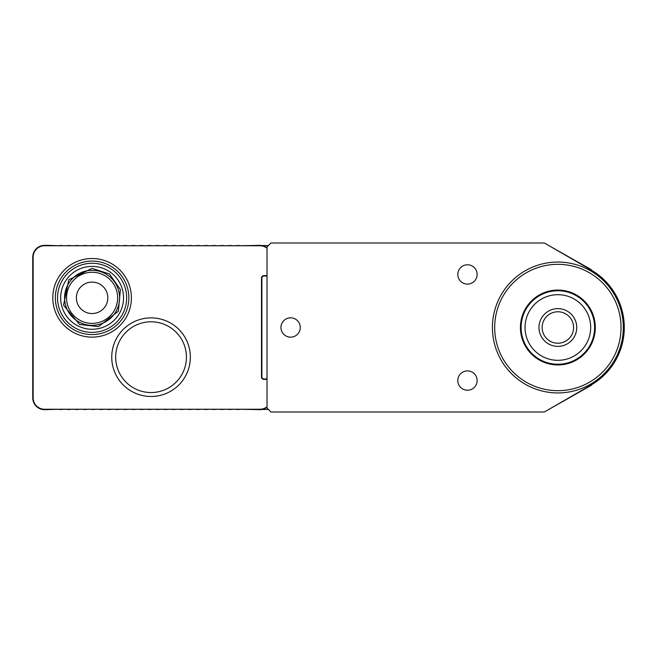 <?xml version="1.0" encoding="UTF-8"?>
<svg xmlns="http://www.w3.org/2000/svg" width="655" height="655" viewBox="0 0 655 655"><rect width="100%" height="100%" fill="white"/><g stroke="black" fill="none" stroke-linecap="round" stroke-linejoin="round"><path stroke-width="0.98" d="M290.607 317.839A9.661 9.661 0 0 1 298.975 332.331A9.661 9.661 0 0 1 282.24 332.331A9.661 9.661 0 0 1 290.607 317.839M467.465 264.776A9.661 9.661 0 0 1 475.833 279.276A9.661 9.661 0 0 1 459.098 279.276A9.661 9.661 0 0 1 467.465 264.776M467.465 370.894A9.661 9.661 0 0 1 475.833 385.394A9.661 9.661 0 0 1 459.098 385.394A9.661 9.661 0 0 1 467.465 370.894M557.864 311.78A15.72 15.72 0 0 1 571.479 335.36A15.72 15.72 0 0 1 544.248 335.36A15.72 15.72 0 0 1 557.864 311.78M557.864 308.628A18.872 18.872 0 0 0 541.521 336.94A18.872 18.872 0 0 0 574.214 336.94A18.872 18.872 0 0 0 557.864 308.628M557.864 294.685A32.816 32.816 0 0 1 586.291 343.908A32.816 32.816 0 0 1 529.445 343.908A32.816 32.816 0 0 1 557.864 294.685M557.864 290.755A36.745 36.745 0 0 0 526.039 345.873A36.745 36.745 0 0 0 589.688 345.873A36.745 36.745 0 0 0 557.864 290.755M557.864 290.566A36.934 36.934 0 0 1 589.852 345.971A36.934 36.934 0 0 1 525.875 345.971A36.934 36.934 0 0 1 557.864 290.566M557.864 290.067A37.433 37.433 0 0 0 525.441 346.217A37.433 37.433 0 0 0 590.286 346.217A37.433 37.433 0 0 0 557.864 290.067M584.809 388.644A66.818 66.818 0 0 0 591.277 385.361L548.432 409.645M548.432 245.355L591.277 269.639A66.818 66.818 0 0 0 584.809 266.356M557.864 264.333A63.167 63.167 0 0 1 612.572 359.087A63.167 63.167 0 0 1 503.155 359.087A63.167 63.167 0 0 1 557.864 264.333M557.864 262.057A65.443 65.443 0 0 0 501.19 360.217A65.443 65.443 0 0 0 614.537 360.217A65.443 65.443 0 0 0 557.864 262.057M270.957 412.003L267.027 408.073L267.027 246.927L270.957 242.997L544.346 242.997L591.08 269.975A66.425 66.425 0 0 1 591.08 385.025L544.346 412.003L270.957 412.003M186.421 357.171A35.37 35.37 0 0 1 133.366 387.809A35.37 35.37 0 0 1 133.366 326.542A35.37 35.37 0 0 1 186.421 357.171M190.351 357.171A39.3 39.3 0 0 1 131.401 391.215A39.3 39.3 0 0 1 131.401 323.136A39.3 39.3 0 0 1 190.351 357.171M131.401 297.828A39.3 39.3 0 0 1 72.443 331.864A39.3 39.3 0 0 1 72.443 263.785A39.3 39.3 0 0 1 131.401 297.828M49.15 245.748A12.289 12.289 0 0 0 48.02 245.355L59.081 245.748M59.081 409.252L45.506 409.645A11.831 11.831 0 0 0 47.709 409.252M45.506 409.645L44.54 409.645A11.79 11.79 0 0 1 32.75 397.855L32.75 257.145A11.79 11.79 0 0 1 44.54 245.355L48.02 245.355M62.618 409.449L59.081 409.449M62.618 409.252L67.138 409.252M70.674 409.449L67.138 409.449M70.674 409.252L75.194 409.252M78.731 409.449L75.194 409.449M78.731 409.252L83.251 409.252M86.796 409.449L83.251 409.449M86.796 409.252L91.315 409.252M94.852 409.449L91.315 409.449M94.852 409.252L99.372 409.252M102.909 409.449L99.372 409.449M102.909 409.252L107.428 409.252M110.965 409.449L107.428 409.449M110.965 409.252L115.485 409.252M119.022 409.449L115.485 409.449M119.022 409.252L123.541 409.252M127.078 409.449L123.541 409.449M127.078 409.252L131.598 409.252M135.135 409.449L131.598 409.449M135.135 409.252L139.654 409.252M143.191 409.449L139.654 409.449M143.191 409.252L147.711 409.252M151.248 409.449L147.711 409.449M151.248 409.252L155.767 409.252M159.304 409.449L155.767 409.449M159.304 409.252L163.824 409.252M167.361 409.449L163.824 409.449M167.361 409.252L171.88 409.252M175.417 409.449L171.88 409.449M175.417 409.252L179.937 409.252M183.474 409.449L179.937 409.449M183.474 409.252L187.993 409.252M191.53 409.449L187.993 409.449M191.53 409.252L196.058 409.252M199.595 409.449L196.058 409.449M199.595 409.252L204.114 409.252M207.651 409.449L204.114 409.449M207.651 409.252L212.171 409.252M215.708 409.449L212.171 409.449M215.708 409.252L220.227 409.252M223.764 409.449L220.227 409.449M223.764 409.252L228.284 409.252M231.821 409.449L228.284 409.449M231.821 409.252L236.34 409.252M239.877 409.449L236.34 409.449M239.877 409.252L259.92 409.645A11.79 11.79 0 0 0 267.027 407.263M267.027 276.017L263.85 276.017A1.965 1.965 0 0 0 261.885 277.982L261.885 377.018A1.965 1.965 0 0 0 263.85 378.983L267.027 378.983M239.877 245.748L259.92 245.355A11.79 11.79 0 0 1 267.027 247.737M59.081 245.551L62.618 245.551M67.138 245.748L62.618 245.748M67.138 245.551L70.674 245.551M75.194 245.748L70.674 245.748M75.194 245.551L78.731 245.551M83.251 245.748L78.731 245.748M83.251 245.551L86.796 245.551M91.315 245.748L86.796 245.748M91.315 245.551L94.852 245.551M99.372 245.748L94.852 245.748M99.372 245.551L102.909 245.551M107.428 245.748L102.909 245.748M107.428 245.551L110.965 245.551M115.485 245.748L110.965 245.748M115.485 245.551L119.022 245.551M123.541 245.748L119.022 245.748M123.541 245.551L127.078 245.551M131.598 245.748L127.078 245.748M131.598 245.551L135.135 245.551M139.654 245.748L135.135 245.748M139.654 245.551L143.191 245.551M147.711 245.748L143.191 245.748M147.711 245.551L151.248 245.551M155.767 245.748L151.248 245.748M155.767 245.551L159.304 245.551M163.824 245.748L159.304 245.748M163.824 245.551L167.361 245.551M171.88 245.748L167.361 245.748M171.88 245.551L175.417 245.551M179.937 245.748L175.417 245.748M179.937 245.551L183.474 245.551M187.993 245.748L183.474 245.748M187.993 245.551L191.53 245.551M196.058 245.748L191.53 245.748M196.058 245.551L199.595 245.551M204.114 245.748L199.595 245.748M204.114 245.551L207.651 245.551M212.171 245.748L207.651 245.748M212.171 245.551L215.708 245.551M220.227 245.748L215.708 245.748M220.227 245.551L223.764 245.551M228.284 245.748L223.764 245.748M228.284 245.551L231.821 245.551M236.34 245.748L231.821 245.748M236.34 245.551L239.877 245.551M267.027 406.763A11.397 11.397 0 0 1 259.92 409.252L44.54 409.252A11.397 11.397 0 0 1 33.143 397.855L33.143 257.145A11.397 11.397 0 0 1 44.54 245.748L259.92 245.748A11.397 11.397 0 0 1 267.027 248.237M267.027 275.624L263.85 275.624A2.358 2.358 0 0 0 261.492 277.982L261.492 377.018A2.358 2.358 0 0 0 263.85 379.376L267.027 379.376M268.403 409.449L262.065 409.449M262.065 245.551L268.403 245.551M92.101 261.075A36.745 36.745 0 0 0 60.276 316.201A36.745 36.745 0 0 0 123.926 316.201A36.745 36.745 0 0 0 92.101 261.075M92.101 263.269A34.559 34.559 0 0 0 62.168 315.104A34.559 34.559 0 0 0 122.026 315.104A34.559 34.559 0 0 0 92.101 263.269M92.101 270.31A27.51 27.51 0 0 0 68.267 311.584A27.51 27.51 0 0 0 115.927 311.584A27.51 27.51 0 0 0 92.101 270.31M92.101 272.275A25.545 25.545 0 0 1 114.224 310.601A25.545 25.545 0 0 1 69.97 310.601A25.545 25.545 0 0 1 92.101 272.275M92.101 266.38A31.44 31.44 0 0 0 64.87 313.548A31.44 31.44 0 0 0 119.325 313.548A31.44 31.44 0 0 0 92.101 266.38M92.101 282.108A15.72 15.72 0 0 0 78.485 305.688A15.72 15.72 0 0 0 105.709 305.688A15.72 15.72 0 0 0 92.101 282.108M92.101 268.345L68.808 279.759L63.543 305.156L79.55 324.495L98.528 326.591L118.358 311.207L120.405 289.6L109.426 273.978L92.101 268.345"/></g></svg>
